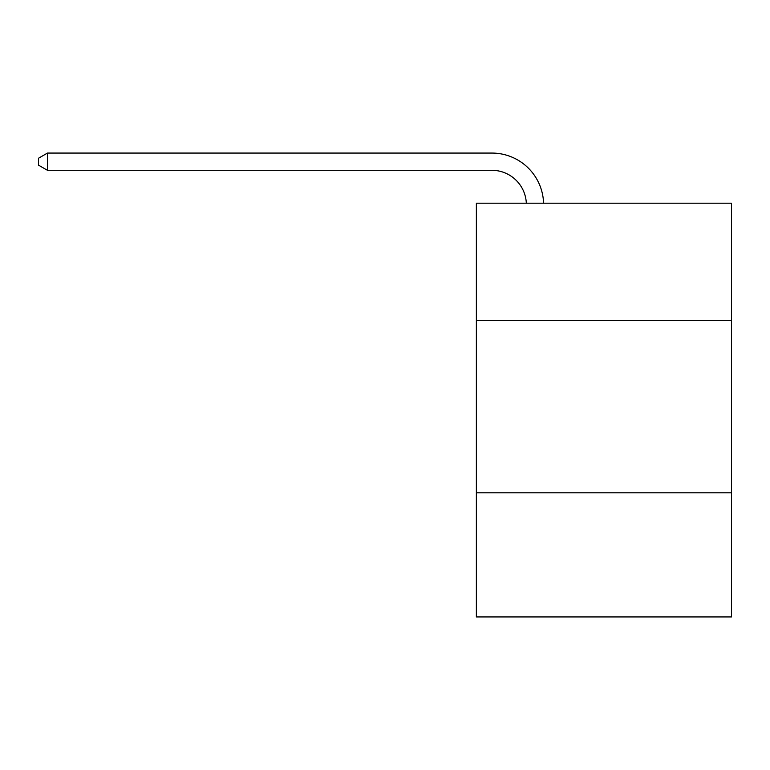 <?xml version="1.0" encoding="UTF-8"?>
<svg xmlns="http://www.w3.org/2000/svg" width="770" height="770" viewBox="0 0 770 770"><rect width="100%" height="100%" fill="white"/><g stroke="black" fill="none" stroke-linecap="round" stroke-linejoin="round"><path stroke-width="1.16" d="M731.5 320.426L731.5 203.203L476.37 203.203L476.37 320.426L731.5 320.426L731.5 616.934L476.37 616.934L476.37 320.426M731.5 492.81L476.37 492.81M526.324 203.203A34.477 34.477 178.8 0 0 491.876 170.305A34.477 34.477 178.8 0 1 526.324 203.203A34.477 34.477 178.8 0 0 491.876 170.305A34.477 34.477 178.8 0 1 526.324 203.203A34.477 34.477 178.8 0 0 491.876 170.305A34.477 34.477 178.8 0 1 526.324 203.203A34.477 34.477 178.8 0 0 491.876 170.305A34.477 34.477 178.8 0 1 526.324 203.203A34.477 34.477 178.8 0 0 491.876 170.305A34.477 34.477 178.8 0 1 526.324 203.203A34.477 34.477 178.8 0 0 491.876 170.305A34.477 34.477 178.8 0 1 526.324 203.203A34.477 34.477 178.8 0 0 491.876 170.305A34.477 34.477 178.8 0 1 526.324 203.203A34.477 34.477 178.8 0 0 491.876 170.305A34.477 34.477 178.8 0 1 526.324 203.203A34.477 34.477 178.8 0 0 491.876 170.305A34.477 34.477 178.8 0 1 526.324 203.203A34.477 34.477 178.8 0 0 491.876 170.305A34.477 34.477 178.8 0 1 526.324 203.203A34.477 34.477 0 0 0 491.876 170.305L47.461 170.305L38.5 165.136L38.5 158.245L47.461 153.066L491.876 153.066A51.715 51.715 -1.2 0 1 543.572 203.203M47.461 153.066L491.876 153.066L47.461 153.066L491.876 153.066L47.461 153.066L491.876 153.066L47.461 153.066L491.876 153.066L47.461 153.066L491.876 153.066L47.461 153.066L491.876 153.066L47.461 153.066L491.876 153.066L47.461 153.066L491.876 153.066L47.461 153.066L491.876 153.066L47.461 153.066L491.876 153.066L47.461 153.066L47.461 170.305"/></g></svg>
